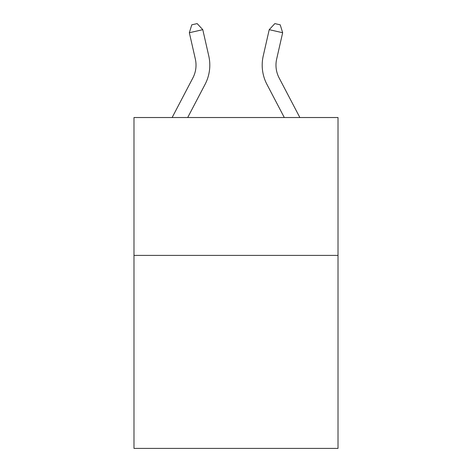 <?xml version="1.0" encoding="UTF-8"?>
<svg xmlns="http://www.w3.org/2000/svg" width="472" height="472" viewBox="0 0 472 472"><rect width="100%" height="100%" fill="white"/><g stroke="black" fill="none" stroke-linecap="round" stroke-linejoin="round"><path stroke-width="0.71" d="M338.017 255.393L338.017 448.4L133.983 448.4L133.983 117.528L338.017 117.528L338.017 255.393L133.983 255.393M195.331 59.018A27.571 27.571 -37.6 0 1 192.871 77.939L172.132 117.528L192.871 77.939A27.571 27.571 -38 0 0 195.331 59.018L189.343 32.733L191.779 24.827L197.154 23.6L202.783 29.671L208.772 55.956A41.359 41.359 142.4 0 1 205.084 84.335L187.697 117.528M279.129 77.939L299.868 117.528L279.129 77.939A27.571 27.571 37.6 0 1 276.669 59.018L282.657 32.733L269.217 29.671L263.228 55.956A41.359 41.359 -142.4 0 0 266.916 84.335L284.303 117.528M202.783 29.671L189.343 32.733M263.228 55.956L269.217 29.671L274.846 23.6L280.22 24.827L282.657 32.733"/></g></svg>
